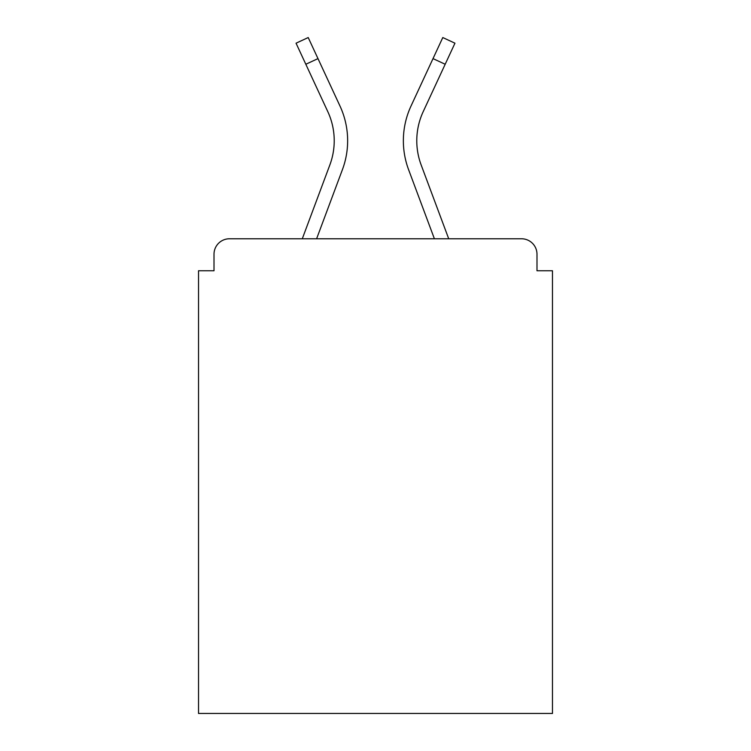<?xml version="1.0" encoding="UTF-8"?>
<svg xmlns="http://www.w3.org/2000/svg" width="751" height="751" viewBox="0 0 751 751"><rect width="100%" height="100%" fill="white"/><g stroke="black" fill="none" stroke-linecap="round" stroke-linejoin="round"><path stroke-width="1.13" d="M536.993 270.764L536.993 254.251L536.993 270.764L552.473 270.764L552.473 713.45L198.527 713.45L198.527 270.764L214.007 270.764L214.007 254.251L214.007 270.764M305.817 64.257L296.044 43.192L308.21 37.55L317.983 58.616L305.817 64.257L327.802 111.646A69.139 69.139 0 0 1 329.858 164.92L302.287 238.771L229.487 238.771L521.513 238.771L448.713 238.771L421.142 164.92L448.713 238.771M229.487 238.771A15.48 15.48 0 0 0 214.007 254.251M536.993 254.251A15.48 15.48 0 0 0 521.513 238.771M434.397 238.771L408.572 169.613L434.397 238.771L408.572 169.613L434.397 238.771L408.572 169.613L434.397 238.771L408.572 169.613L434.397 238.771L408.572 169.613L434.397 238.771L316.603 238.771L342.428 169.613A82.554 82.554 0 0 0 339.968 105.994L317.983 58.616M408.572 169.613A82.554 82.554 0 0 1 411.032 105.994L442.79 37.55L454.956 43.192L423.198 111.646A69.139 69.139 0 0 0 421.142 164.92A69.139 69.139 0 0 1 416.777 140.737A69.139 69.139 0 0 0 421.142 164.92A69.139 69.139 0 0 1 416.777 140.737A69.139 69.139 0 0 0 421.142 164.92A69.139 69.139 0 0 1 416.777 140.737A69.139 69.139 0 0 0 421.142 164.92A69.139 69.139 0 0 1 416.777 140.737A69.139 69.139 0 0 0 421.142 164.92M316.603 238.771L342.428 169.613M334.223 140.737A69.139 69.139 0 0 1 329.858 164.92A69.139 69.139 0 0 0 334.223 140.737A69.139 69.139 0 0 1 329.858 164.92A69.139 69.139 0 0 0 334.223 140.737A69.139 69.139 0 0 1 329.858 164.92A69.139 69.139 0 0 0 327.802 111.646A69.139 69.139 0 0 1 329.858 164.92L302.287 238.771M423.198 111.646A69.139 69.139 0 0 0 416.777 140.737A69.139 69.139 0 0 1 423.198 111.646A69.139 69.139 0 0 0 416.777 140.737A69.139 69.139 0 0 1 423.198 111.646A69.139 69.139 0 0 0 416.777 140.737A69.139 69.139 0 0 1 423.198 111.646A69.139 69.139 0 0 0 416.777 140.737A69.139 69.139 0 0 1 423.198 111.646A69.139 69.139 0 0 0 416.777 140.737M445.183 64.257L433.017 58.616"/></g></svg>
